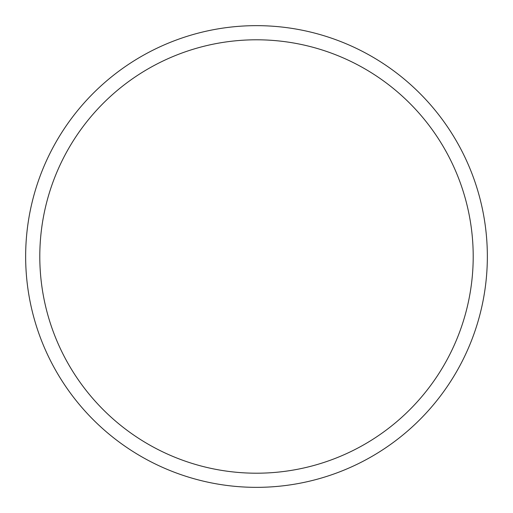 <?xml version="1.0" encoding="UTF-8"?>
<svg xmlns="http://www.w3.org/2000/svg" width="513" height="513" viewBox="0 0 513 513"><rect width="100%" height="100%" fill="white"/><g stroke="black" fill="none" stroke-linecap="round" stroke-linejoin="round"><path stroke-width="0.77" d="M487.35 256.5A230.85 230.85 0 0 1 256.5 487.35A230.85 230.85 0 0 1 25.65 256.5A230.85 230.85 0 0 1 256.5 25.65A230.85 230.85 0 0 1 487.35 256.5M473.204 256.5A216.704 216.704 0 0 0 256.5 39.796A216.704 216.704 0 0 0 39.796 256.5A216.704 216.704 0 0 0 256.5 473.204A216.704 216.704 0 0 0 473.204 256.5"/></g></svg>
